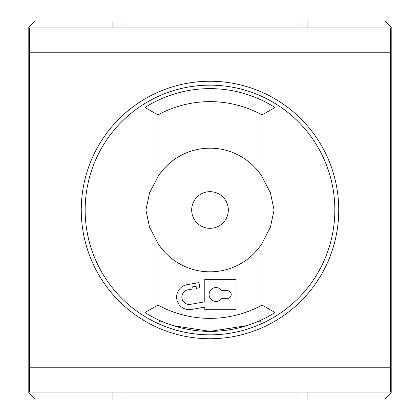 <?xml version="1.0" encoding="UTF-8"?>
<svg xmlns="http://www.w3.org/2000/svg" width="420" height="420" viewBox="0 0 420 420"><rect width="100%" height="100%" fill="white"/><g stroke="black" fill="none" stroke-linecap="round" stroke-linejoin="round"><path stroke-width="0.63" d="M307.099 27.935L307.099 21L385.13 21L391.199 27.069L391.199 27.935L28.802 27.935L28.802 27.069L34.87 21L112.901 21L112.901 27.935M307.099 392.065L307.099 399L385.13 399L391.199 392.931L391.199 27.935M112.901 392.065L112.901 399L34.87 399L28.802 392.931L28.802 27.935M391.199 392.065L28.802 392.065M157.983 114.928A108.37 108.37 0 0 1 262.017 114.928L275.016 107.515A121.375 121.375 0 0 0 144.979 107.51L157.983 114.928L157.983 176.589L149.552 192.906L145.924 210L149.552 227.094L157.983 243.411L157.983 305.072L144.984 312.485A121.375 121.375 0 0 0 275.021 312.491L262.017 305.072A108.37 108.37 0 0 1 157.983 305.072M210 88.625A121.375 121.375 0 0 0 144.979 107.51L144.979 312.491A121.375 121.375 0 0 0 275.021 312.491L275.021 107.51M210 85.155A124.845 124.845 0 0 0 101.882 272.423A124.845 124.845 0 0 0 318.119 272.423A124.845 124.845 0 0 0 210 85.155M246.923 325.626L210 331.375L173.077 325.626M157.983 243.411A61.824 61.824 0 0 0 262.017 243.411L270.449 227.094L274.076 210L270.449 192.906L262.017 176.589A61.824 61.824 0 0 0 157.983 176.589M191.373 309.467A12.569 12.569 0 0 1 176.668 298.184A12.569 12.569 0 0 1 187.01 284.707L198.965 282.602L199.868 287.721L196.45 288.325L196.077 286.188L192.659 286.792L193.037 288.929L187.913 289.832A7.371 7.371 0 0 0 189.194 304.458A7.371 7.371 0 0 0 190.47 304.343L204.797 301.817L204.797 279.358L236.009 279.358L236.009 309.703L204.797 309.703L204.797 307.099L191.373 309.467M191.683 210A18.317 18.317 0 0 0 219.161 225.866A18.317 18.317 0 0 0 219.161 194.135A18.317 18.317 0 0 0 191.683 210M227.341 290.63L221.765 290.63A6.935 6.935 0 0 0 209.9 291.286A6.935 6.935 0 0 0 216.032 301.466A6.935 6.935 0 0 0 221.765 298.431L227.341 298.431A3.901 3.901 0 0 0 231.242 294.53A3.901 3.901 0 0 0 227.341 290.63M159.716 320.471L159.716 321.841L162.839 321.841M257.161 321.841L260.284 321.841L260.284 320.471M297.995 27.935L297.995 21L122.005 21L122.005 27.935M122.005 392.065L122.005 399L297.995 399L297.995 392.065M390.332 27.935L390.332 367.789L29.668 367.789L29.668 392.065M390.332 367.789L390.332 392.065M29.668 27.935L29.668 367.789M390.332 52.211L29.668 52.211M210 81.254A128.746 128.746 0 0 1 321.494 274.37A128.746 128.746 0 0 1 98.506 274.37A128.746 128.746 0 0 1 210 81.254M262.017 114.928L262.017 176.589M262.017 243.411L262.017 305.072"/></g></svg>

